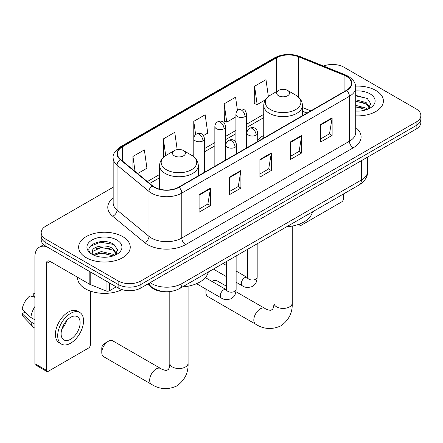 <?xml version="1.0" encoding="UTF-8"?>
<svg xmlns="http://www.w3.org/2000/svg" width="443" height="443" viewBox="0 0 443 443"><rect width="100%" height="100%" fill="white"/><g stroke="black" fill="none" stroke-linecap="round" stroke-linejoin="round"><path stroke-width="0.66" d="M263.74 135.442A28.49 16.446 0 0 0 257.721 140.032M306.993 113.087L302.442 111.243M164.558 291.666A16.125 9.309 180 0 1 151.871 287.701L147.552 284.14M113.159 187.251L45.911 226.074A16.125 9.309 0 0 0 41.188 232.658L41.188 239.68A16.125 9.309 0 0 0 45.911 246.264L118.131 287.961A16.125 9.309 0 0 0 140.935 287.961L416.127 129.079A16.125 9.309 0 0 0 420.85 122.495L420.85 118.984A16.125 9.309 0 0 1 416.127 125.568A16.125 9.309 0 0 0 420.85 118.984L420.85 115.473A16.125 9.309 0 0 0 416.127 108.889L343.906 67.192A16.125 9.309 0 0 0 323.517 66.046M41.188 232.658A16.125 9.309 0 0 0 45.911 239.242L118.131 280.934A16.125 9.309 0 0 0 140.935 280.934L140.935 284.445L416.127 125.568L140.935 284.445A16.125 9.309 0 0 1 118.131 284.445A16.125 9.309 0 0 0 140.935 284.445L140.935 287.961M45.911 239.242L45.911 242.753L118.131 284.445L45.911 242.753A16.125 9.309 0 0 1 41.188 236.169A16.125 9.309 0 0 0 45.911 242.753L45.911 246.264M375.836 90.455A25.799 14.896 0 0 0 355.624 86.136A25.799 14.896 0 0 1 375.836 90.455A25.799 14.896 0 0 1 383.394 100.987A25.799 14.896 0 0 0 375.836 90.455M122.689 236.606A25.799 14.896 0 0 0 94.575 233.378A25.799 14.896 0 0 0 78.644 247.139A25.799 14.896 0 0 0 86.202 257.676A25.799 14.896 0 0 0 114.322 260.905A25.799 14.896 0 0 0 130.248 247.139A25.799 14.896 0 0 0 122.689 236.606A25.799 14.896 0 0 0 94.575 233.378A25.799 14.896 0 0 0 78.644 247.139A25.799 14.896 0 0 0 86.202 257.676A25.799 14.896 0 0 0 114.322 260.905A25.799 14.896 0 0 0 130.248 247.139A25.799 14.896 0 0 0 122.689 236.606M346.376 76.301A17.199 9.929 180 0 1 351.415 83.323A17.199 9.929 180 0 1 346.376 90.344L178.756 187.123A17.199 9.929 180 0 1 152.503 185.794L120.568 159.463A17.199 9.929 180 0 1 117.456 153.771A17.199 9.929 180 0 1 122.495 146.744L276.449 57.861A17.199 9.929 180 0 1 298.477 56.754L344.084 75.188A17.199 9.929 180 0 1 346.376 76.301M346.681 76.124A17.631 10.178 0 0 0 344.327 74.983L298.72 56.549A17.631 10.178 0 0 0 276.144 57.69L122.19 146.572A17.631 10.178 0 0 0 120.214 159.607L152.148 185.938A17.631 10.178 0 0 0 179.061 187.295L346.681 90.522A17.631 10.178 0 0 0 346.681 76.124M199.09 194.649L199.09 212.203L210.491 205.624L210.491 188.065L199.09 194.649M199.09 209.09L207.872 204.018L210.447 188.652A4.303 2.481 -120 0 0 210.491 188.065M207.795 204.062L210.491 205.624M229.496 177.095L229.496 194.649L240.903 188.065L240.903 170.511L229.496 177.095M229.496 191.537L238.284 186.464L240.854 171.092A4.303 2.481 -120 0 0 240.903 170.511M238.207 186.509L240.903 188.065M320.721 124.428L320.721 141.981L332.123 135.397L332.123 117.844L320.721 124.428M320.721 138.869L329.503 133.797L332.078 118.425A4.303 2.481 -120 0 0 332.123 117.844M329.426 133.841L332.123 135.397M290.315 141.981L290.315 159.535L301.716 152.957L301.716 135.397L290.315 141.981M290.315 156.423L299.097 151.351L301.672 135.979A4.303 2.481 -120 0 0 301.716 135.397M299.019 151.395L301.716 152.957M259.908 159.535L259.908 177.095L271.31 170.511L271.31 152.957L259.908 159.535M259.908 173.977L268.691 168.91L271.266 153.538A4.303 2.481 -120 0 0 271.31 152.957M268.613 168.955L271.31 170.511M355.718 115.844A25.799 14.896 0 0 0 383.394 100.987A25.799 14.896 0 0 1 355.718 115.844M140.935 280.934L416.127 122.058A16.125 9.309 0 0 0 420.85 115.473M137.673 173.567L146.932 168.224L144.357 149.884L132.955 156.468L132.955 169.675M237.459 110.595L235.582 97.216L224.18 103.8L224.363 121.249M268.358 96.552L265.988 79.657L254.587 86.241L254.769 103.69M177.194 149.634L174.763 132.324L163.362 138.908L163.545 156.357M203.531 135.547L207.745 133.116L205.17 114.77L193.768 121.354L193.79 138.897M193.768 121.354L195.634 134.639M224.18 103.8L226.75 122.141L235.909 116.858M226.75 122.141L224.18 121.177M254.587 86.241L257.161 104.587L265.407 99.825M257.161 104.587L254.587 103.623M164.275 156.634L163.362 156.29M163.362 138.908L165.704 155.615M132.955 156.468L135.049 171.408M355.718 110.916L358.73 111.088M355.718 105.345L366.184 108.153L367.601 109.294M355.718 106.735L366.439 109.726M355.718 99.769L366.184 102.582L369.672 107.4M355.718 101.165L366.184 103.972L369.396 107.765M355.718 111.049A17.526 10.117 0 0 0 369.983 108.142A17.526 10.117 0 0 0 369.983 93.833A17.526 10.117 0 0 0 355.718 90.931M368.017 109.122L370.763 103.728L367.291 98.501L355.718 95.367M355.718 95.904L367.053 98.34M355.718 101.48L363.171 102.438M355.718 107.051L363.171 108.014M299.396 224.075L299.435 224.103A2.686 1.55 120 0 0 299.994 225.332A2.686 1.55 120 0 0 301.34 225.199L341.625 201.936A2.686 1.55 120 0 0 343.53 198.647L343.53 193.94M226.445 286.222L216.965 280.751A9.137 5.277 120 0 0 212.396 281.2L211.987 281.438L212.396 281.2A9.137 5.277 120 0 0 211.998 281.443M206.388 289.379A9.137 5.277 120 0 0 205.934 292.391A9.137 5.277 120 0 0 207.828 296.577L255.716 324.226A9.137 5.277 -60 0 1 254.315 316.906A9.137 5.277 -60 0 1 260.285 308.854A9.137 5.277 -60 0 1 264.853 308.4C265.363 308.854 268.868 310.443 270.883 310.266L272.556 309.303C273.713 307.641 274.095 303.815 273.957 303.145A9.137 5.277 180 0 0 276.631 306.877A9.137 5.277 180 0 0 289.556 306.877A9.137 5.277 180 0 0 292.23 303.145C292.624 312.603 288.869 320.162 280.984 325.826C272.14 329.825 263.718 329.293 255.716 324.226M278.531 95.721A6.451 3.727 0 0 0 287.651 95.721A6.451 3.727 0 0 0 287.657 90.455L295.664 95.079A17.775 10.261 0 0 1 295.664 109.593A17.775 10.261 0 0 1 270.523 109.593A17.775 10.261 0 0 1 270.523 95.079C266.143 97.681 263.884 101.131 263.74 105.44A19.354 11.175 0 0 0 269.41 113.342A19.354 11.175 0 0 0 290.497 115.761A19.354 11.175 0 0 0 302.442 105.44C302.303 101.131 300.038 97.681 295.664 95.079L287.657 90.455A6.451 3.727 0 0 0 278.531 90.455A6.451 3.727 0 0 0 278.531 95.721M286.649 226.783A29.565 17.067 0 0 0 312.442 211.887M101.785 352.523L101.785 348.132A3.765 2.171 -60 0 1 104.448 343.524L108.247 341.331A9.137 5.277 120 0 0 101.785 352.523A9.137 5.277 120 0 0 103.679 356.704L151.572 384.358A9.137 5.277 -60 0 1 150.171 377.032A9.137 5.277 -60 0 1 156.141 368.98A9.137 5.277 -60 0 1 160.709 368.526C161.219 368.98 164.724 370.57 166.74 370.392L168.412 369.429C169.569 367.773 169.946 363.941 169.807 363.277A9.137 5.277 180 0 0 172.482 367.003A9.137 5.277 180 0 0 185.407 367.003A9.137 5.277 180 0 0 188.087 363.277C188.474 372.735 184.725 380.293 176.835 385.953C167.991 389.956 159.569 389.425 151.572 384.358M174.387 155.853A6.451 3.727 0 0 0 183.507 155.853A6.451 3.727 0 0 0 183.507 150.581L191.514 155.205A17.775 10.261 0 0 1 191.514 169.724A17.775 10.261 0 0 1 166.374 169.724A17.775 10.261 0 0 1 166.374 155.205C162 157.808 159.735 161.263 159.596 165.571A19.354 11.175 0 0 0 165.261 173.468A19.354 11.175 0 0 0 186.353 175.893A19.354 11.175 0 0 0 198.298 165.571C198.154 161.263 195.895 157.808 191.514 155.205L183.507 150.581A6.451 3.727 0 0 0 174.387 150.581A6.451 3.727 0 0 0 174.387 155.853M182.499 286.909A29.565 17.067 0 0 0 208.299 272.019M160.709 368.526L112.815 340.877A9.137 5.277 120 0 0 108.247 341.331L104.448 343.524M109.482 282.966L109.482 290.758L116.232 286.859M46.714 246.729A21.502 12.415 -120 0 0 39.344 247.172A21.502 12.415 -120 0 0 34.886 257.018L34.886 363.67L46.293 370.254L46.293 263.602A5.377 3.101 60 0 1 47.407 261.137A5.377 3.101 60 0 1 50.092 261.403L89.835 284.351L89.835 271.625M46.293 370.254A2.686 1.55 120 0 0 46.847 371.483L35.446 364.899A2.686 1.55 -60 0 1 34.886 363.67M46.847 371.483A2.686 1.55 120 0 0 48.193 371.35L88.484 348.087A2.686 1.55 120 0 0 90.383 344.798L90.383 291.09M109.482 290.758A2.686 1.55 180 0 1 106.043 290.929L90.195 284.528A2.686 1.55 180 0 1 89.835 284.351M70.62 339.266A13.44 7.758 120 0 0 79.397 327.427A13.44 7.758 120 0 0 77.337 316.656A13.44 7.758 120 0 0 70.62 317.321A13.44 7.758 120 0 0 61.837 329.166A13.44 7.758 120 0 0 63.897 339.931A13.44 7.758 120 0 0 70.62 339.266M61.937 328.85A13.44 7.758 120 0 0 66.76 320.494M34.886 293.958L33.751 293.615L33.751 296.312L34.886 296.971M79.757 312.465L77.475 311.152A18.274 10.554 120 0 0 68.338 312.055A18.274 10.554 120 0 0 56.399 328.158A18.274 10.554 120 0 0 59.201 342.804L61.477 344.122A18.274 10.554 120 0 0 70.62 343.214A18.274 10.554 120 0 0 82.559 327.111A18.274 10.554 120 0 0 79.757 312.465A18.274 10.554 120 0 0 70.62 313.373A18.274 10.554 120 0 0 58.681 329.476A18.274 10.554 120 0 0 61.477 344.122M34.886 306.528A17.737 10.239 120 0 0 30.855 317.459L22.15 309.314A13.977 8.068 120 0 1 29.947 295.808L34.886 297.308M34.886 319.791L30.855 317.459M26.857 313.722L24.487 312.354L22.15 313.705L30.855 321.845L34.886 324.176M30.855 321.845A17.737 10.239 120 0 0 33.042 326.801A17.737 10.239 120 0 0 34.382 327.859L34.886 328.147M34.886 293.299A13.977 8.068 120 0 0 33.751 293.615M22.15 313.705A13.977 8.068 120 0 0 23.8 317.182L33.042 326.801M77.569 277.268L77.569 277.866A26.879 15.516 0 0 0 85.444 288.836A26.879 15.516 0 0 0 122.008 289.611M101.536 257.117L105.584 257.239M93.479 254.548L101.303 251.563L113.037 254.304L114.455 255.445M94.198 255.295L101.303 252.953L113.292 255.877M93.6 255.09L92.343 252.145A12.149 7.016 0 0 0 94.304 255.395M116.526 253.551L113.037 248.733C105.744 243.29 90.743 246.651 92.343 252.145L92.299 251.607M92.377 252.316L92.714 251.414L101.303 247.382L113.037 250.123L116.249 253.917M114.87 255.273L117.617 249.885L114.144 244.652C101.851 235.814 80 247.46 92.62 254.598L92.681 254.636M116.836 239.99A17.526 10.117 0 0 0 92.055 239.99A17.526 10.117 0 0 0 92.055 254.293A17.526 10.117 0 0 0 116.836 254.293A17.526 10.117 0 0 0 116.836 239.99M90.056 246.408L100.345 242.188L113.906 244.492M96.485 248.462L100.345 247.759L110.03 248.589M96.485 254.033L100.345 253.335L110.03 254.166M151.871 287.219L151.871 287.701M150.133 282.651A21.502 12.415 0 0 0 151.578 283.57A21.502 12.415 0 0 0 181.984 283.57L361.394 179.991A21.502 12.415 0 0 0 367.69 171.214C367.845 176.547 365.004 181.115 359.168 184.914L179.758 288.493A10.748 6.208 60 0 0 181.984 283.57L181.984 264.261M361.394 160.682L361.394 179.991A10.748 6.208 60 0 1 359.168 184.914M149.263 283.149A10.748 7.193 129.5 0 0 151.135 286.649L147.873 283.952M416.127 129.079L416.127 122.058M118.131 287.961L118.131 280.934M355.718 127.556A26.879 15.516 180 0 1 353.221 147.84L185.595 244.619A5.377 3.101 60 0 1 181.796 238.035L349.422 141.256A21.502 12.415 0 0 0 355.718 132.479L355.718 87.537A21.502 12.415 180 0 1 349.422 96.314A5.377 3.101 -120 0 0 346.681 90.522M185.595 244.619A26.879 15.516 180 0 1 147.585 244.619A26.879 15.516 180 0 1 144.579 242.548L112.644 216.217A26.879 15.516 180 0 1 113.159 198.004M151.39 238.035A21.502 12.415 0 0 0 181.796 238.035L181.796 193.093A21.502 12.415 180 0 1 148.981 191.431L117.046 165.101A21.502 12.415 180 0 1 113.159 157.985L113.159 202.927A21.502 12.415 0 0 0 117.046 210.048L148.981 236.374A21.502 12.415 0 0 0 151.39 238.035M355.718 87.537C355.369 83.843 355.026 80.77 348.309 76.296L345.479 74.928A5.377 2.52 112 0 0 344.327 74.983M345.479 74.928L299.872 56.488C290.968 53.337 282.518 53.797 274.522 57.861A5.377 3.101 60 0 1 276.144 57.69M122.19 146.572A5.377 3.101 -120 0 0 120.568 146.744C114.986 150.753 112.516 154.502 113.159 157.985M120.214 159.607A5.377 3.594 129.5 0 0 117.046 165.101L117.046 210.048A5.377 3.594 -50.5 0 1 112.644 216.217M299.872 56.488A5.377 2.52 112 0 0 298.72 56.549M152.148 185.938A5.377 3.594 129.5 0 0 148.981 191.431L148.981 236.374A5.377 3.594 -50.5 0 1 144.579 242.548M179.061 187.295A5.377 3.101 60 0 1 181.796 193.093L349.422 96.314L349.422 141.256A5.377 3.101 60 0 0 353.221 147.84M122.495 146.744L122.495 161.053M344.084 75.188L344.084 91.673M298.477 56.754L298.477 97.111M310.798 110.888L302.442 107.511M276.449 57.861L276.449 91.657M263.74 114.355L246.657 124.217M235.909 130.425L225.598 136.378M214.849 142.585L204.544 148.532M193.79 154.74L192.229 155.643M159.596 174.487L147.353 181.552M259.908 160.095L271.266 153.538M290.315 142.541L301.672 135.979M320.721 124.981L332.078 118.425M229.496 177.649L240.854 171.092M199.09 195.208L210.447 188.652M256.143 135.115A5.377 3.101 0 0 0 257.721 132.917C256.868 129.81 256.015 128.287 255.168 128.343C253.612 127.246 251.774 127.219 249.653 128.265A5.377 3.101 60 0 1 252.344 128.531A5.377 3.101 -120 0 1 256.143 135.115A5.377 3.101 0 0 1 248.54 135.115A5.377 3.101 0 0 1 246.967 132.917C247.05 130.879 247.942 129.328 249.653 128.265M236.125 282.23L242.321 285.807A4.84 2.791 -60 0 1 241.579 281.931A4.84 2.791 -60 0 1 244.741 277.667A4.84 2.791 -60 0 1 244.957 277.551A4.84 2.791 -60 0 1 247.161 277.429L236.125 271.055M247.781 277.916L247.349 278.276L247.504 277.229A4.84 2.791 -0 0 0 248.922 279.206A4.84 2.791 -0 0 0 255.545 279.323A4.84 2.791 -0 0 0 257.178 277.229C256.63 284.052 254.664 284.783 251.962 286.643C247.919 287.872 244.708 287.596 242.321 285.807M235.089 147.27A5.377 3.101 0 0 0 236.662 145.077C235.809 141.965 234.956 140.442 234.109 140.503C232.553 139.407 230.714 139.379 228.599 140.42A5.377 3.101 60 0 1 231.285 140.686A5.377 3.101 -120 0 1 235.089 147.27A5.377 3.101 0 0 1 227.486 147.27A5.377 3.101 0 0 1 225.908 145.077C225.991 143.039 226.888 141.489 228.599 140.42M196.531 283.686L221.262 297.967A4.84 2.791 -60 0 1 220.525 294.091A4.84 2.791 -60 0 1 223.682 289.827A4.84 2.791 -60 0 1 223.898 289.711A4.84 2.791 -60 0 1 226.102 289.584L205.375 277.617M226.727 290.071L226.29 290.431L226.445 289.384A4.84 2.791 -0 0 0 227.863 291.361A4.84 2.791 -0 0 0 234.485 291.483A4.84 2.791 -0 0 0 236.125 289.384C235.571 296.206 233.605 296.937 230.903 298.798C226.86 300.027 223.649 299.75 221.262 297.967M245.084 116.57A5.377 3.101 0 0 0 246.657 114.377C245.804 111.265 244.957 109.742 244.104 109.803C242.548 108.707 240.71 108.679 238.594 109.72A5.377 3.101 60 0 1 241.28 109.986A5.377 3.101 -120 0 1 245.084 116.57A5.377 3.101 0 0 1 237.481 116.57A5.377 3.101 0 0 1 235.909 114.377C235.986 112.339 236.883 110.783 238.594 109.72M224.025 128.725A5.377 3.101 0 0 0 225.598 126.532C224.751 123.425 223.898 121.897 223.05 121.958C221.494 120.861 219.656 120.834 217.535 121.875A5.377 3.101 60 0 1 220.226 122.141A5.377 3.101 -120 0 1 224.025 128.725A5.377 3.101 0 0 1 216.422 128.725A5.377 3.101 0 0 1 214.849 126.532C214.933 124.494 215.824 122.944 217.535 121.875M202.966 140.885A5.377 3.101 0 0 0 204.544 138.692C203.691 135.58 202.839 134.057 201.991 134.118C200.435 133.022 198.597 132.994 196.482 134.035A5.377 3.101 60 0 1 199.167 134.301A5.377 3.101 -120 0 1 202.966 140.885A5.377 3.101 0 0 1 195.369 140.885A5.377 3.101 0 0 1 193.79 138.692C193.873 136.654 194.77 135.098 196.482 134.035M46.293 263.602L50.092 261.403M90.195 271.83L90.195 284.528M106.043 290.929L106.043 280.978M179.758 288.493C171.109 292.84 162.459 292.84 153.804 288.493L151.135 286.649M367.69 171.214L367.69 157.043M274.522 57.861L120.568 146.744M263.74 117.628L246.657 127.49M235.909 133.697L225.598 139.65M214.849 145.858L204.544 151.805M159.596 177.759L149.69 183.474M307.11 113.015L302.442 111.127M299.994 225.332L298.427 224.429M205.934 289.113L205.934 292.391M292.23 226.068L292.23 303.145M302.442 115.712L302.442 105.44M263.74 138.055L263.74 105.44M278.531 90.455L270.523 95.079M264.853 308.4L235.931 291.699M273.957 234.109L273.957 303.145M188.087 286.2L188.087 363.277M198.298 175.838L198.298 165.571M159.596 189.172L159.596 165.571M174.387 150.581L166.374 155.205M169.807 291.594L169.807 363.277M247.493 277.6L247.161 277.429M257.178 243.794L257.178 277.229M257.721 141.533L257.721 132.917M226.445 276.642L213.365 269.089M247.504 249.381L247.504 277.229M246.967 147.74L246.967 132.917M226.445 265.468L223.039 263.502M226.434 289.761L226.102 289.584M236.125 255.949L236.125 289.384M236.662 153.688L236.662 145.077M226.445 261.536L226.445 289.384M225.908 159.895L225.908 145.077M246.657 147.918L246.657 114.377M235.909 142.33L235.909 114.377M225.598 160.078L225.598 126.532M214.849 166.286L214.849 126.532M204.544 172.233L204.544 138.692M193.79 156.772L193.79 138.692M39.344 247.172L43.691 244.663"/></g></svg>
